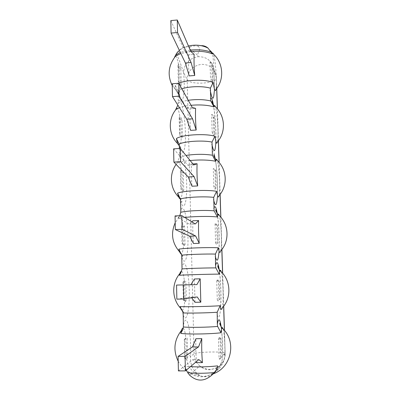 <?xml version="1.0" encoding="UTF-8"?>
<svg xmlns="http://www.w3.org/2000/svg" width="400" height="400" viewBox="0 0 400 400"><rect width="100%" height="100%" fill="white"/><g stroke="black" fill="none" stroke-linecap="round" stroke-linejoin="round"><path stroke-width="0.3" stroke-dasharray="2 1.5" d="M176.555 108.29C180.36 105.95 183.335 143.66 179.535 145.31L179.325 145.4M213.19 104.49C214.395 109.875 215.67 122.715 215.845 132.66L215.725 143.54C216.11 143.73 215.13 144.505 217.48 141.89L217.48 141.89C218.84 136.565 217.4 112.135 215.39 106.815M172.195 83.765L186.495 107.86L190.04 108.765L195.6 108.38L190.04 108.765C189.725 115.125 189.91 122.325 190.59 130.37L196.185 130.015M179.36 146.155C182.585 159.15 185.915 150.5 185.405 132.89C185.045 115.51 181.115 96.9 178.325 101.09L177.87 105.155M181.835 88.81L177.94 90.55L178.13 92.555C182.135 110.655 185.79 94.88 183.585 72.48C184.265 63.58 189.135 58.32 198.19 56.71C196.185 52.225 202.21 50.52 198.215 46.21L201.035 45.65M178.325 101.09L178.13 92.555M180.62 201.105C183.86 212.86 187.175 202.115 186.655 184.135C186.29 166.315 182.35 149.1 179.56 154.905L179.415 148.5M179.56 154.905L179.465 157.12L176.95 163.34C178.47 158.2 181.025 164.5 182.045 175.16C183.105 185.74 182.38 197.59 180.505 198.745L180.4 198.805C181.285 201.74 181.83 202.75 182.025 201.825L180.505 198.745L178.725 197.095M186.26 370.17L184.385 366.085L190.42 366.67M183.46 324.665C186.885 310.22 191.685 333.65 190.5 356.48C190.12 361.79 191.44 366.53 194.47 370.71L194.47 370.71C197.01 373.975 200.075 375.96 203.655 376.665C198.995 377.125 194.795 376.185 191.055 373.845C187.95 371.81 185.725 369.22 184.385 366.085M223.16 329.08C224.375 334.325 224.965 342.56 224.93 353.79C223.475 354.345 222.705 354.99 222.62 355.725L222.685 356.19C222.42 361.675 220.115 366.555 215.775 370.845M215.505 371.09C212.11 374.12 208.16 375.975 203.655 376.665C207.87 377.12 211.4 375.86 214.245 372.89M224.93 353.79C224.565 362.84 220.13 369.725 211.625 374.455L203.655 376.665L199.27 375.615C196.59 373.48 194.99 371.845 194.47 370.71L199.715 365.895C196.175 362.665 194.295 358.645 194.085 353.83L187.19 79.58C187.84 70.965 192.54 65.885 201.3 64.345C208.965 64.27 213.87 67.785 216.015 74.89L213.405 67.58C211.185 60.245 206.115 56.62 198.19 56.71C195.925 51.72 189.36 51.37 189.905 46.91C184.2 46.345 179.775 48.465 176.63 53.26M183.135 328.29C185.26 328.8 186.875 342.425 186.27 354.155C186.275 364.315 190.61 371.465 199.27 375.615C194.59 374.99 190.33 373.325 186.49 370.615M196.545 362.665C195.85 354.995 195.645 347.01 195.93 338.715L201.8 338.635M217.255 367.385C222.515 364.175 225.165 359.49 225.215 353.34C225.68 351.255 196.25 351.73 194.085 353.83L190.5 356.48C190.01 355.58 188.6 354.805 186.27 354.155M216.675 88.55L216.32 77.355L213.715 70.13L213.405 67.58L213.57 68.985C213.835 65.37 213.49 60.145 212.535 53.31M214.25 91.59C214.515 85.74 214.34 78.59 213.715 70.13L213.57 68.985C214.23 76.765 214.365 85.55 214.28 87.51L214.185 91.37C213.905 92.065 214.485 91.45 215.925 89.525L215.925 89.525C217.23 84.425 215.56 59.405 213.535 54.2M175.02 56.3L175.465 56.185M175.535 56.2C179.185 56.84 181.995 91.95 178.56 93.28L178.56 93.28C177.46 93.765 176.335 91.12 175.18 85.34L178.665 83.28M170.825 20.585L185.105 51.925L188.655 54.84L194.15 54.39L188.655 54.84C188.34 60.765 188.52 67.79 189.195 75.91L194.715 75.485M177.94 90.55L175.18 85.34M176.04 54.41C176.79 53.665 179.1 59.68 180.275 63.005L183.585 72.48L187.19 79.58C189.415 85.29 217.12 83.735 216.42 77.905L216.015 74.89L216.76 88.44M190.8 51.45L185.105 51.925M219 269.295C220.055 275.51 220.675 283.435 220.865 293.065C221.035 302.385 220.36 309.995 220.495 309.125C220.49 309.67 221.095 309.245 222.3 307.845C223.855 301.795 223.075 277.33 221.175 271.68M181.465 271.43C185.44 271.54 186.44 308.35 182.475 310.09L182.275 310.175M195 302.31L194.4 278.98M176.555 285.065L190.91 284.73M176.86 299.15L191.19 297.075L191.7 297.78M196.895 284.61L190.885 284.77M197.22 296.935L191.19 297.075M217.04 213.205C218.15 219.36 218.84 227.165 219.115 236.63C219.37 245.765 218.765 253.26 218.885 252.335C218.87 252.855 219.465 252.4 220.665 250.98L220.665 250.98C222.15 245.175 221.16 221.07 219.215 215.525M179.84 215.71L178.155 218.645L178.375 217.85C179.995 212.5 182.525 218.76 183.415 229.575C184.355 240.305 183.435 252.465 181.485 253.65L181.365 253.715M199.235 243.305L193.49 243.515C192.8 235.64 192.61 228.06 192.91 220.78M175.055 215.915L189.38 224.225L191.835 221.83M195.31 223.98L189.38 224.225M215.1 158.275C216.28 163.77 217.415 176.37 217.5 186.285L217.295 197.17C217.26 197.665 217.845 197.17 219.06 195.685L219.06 195.685C220.48 190.125 219.265 166.015 217.285 160.58M192.95 163.955L191.455 164.06C191.15 170.87 191.34 178.255 192.025 186.22L197.69 185.935M173.605 148.845L187.92 165.275L191.455 164.06L192.97 163.98M193.765 164.95L187.92 165.275M178.415 370.925L192.745 359.63L195.85 362.11M198.855 359.58L192.745 359.63M192.265 107.46L186.495 107.86M219.09 358.715C219.65 359.68 220.15 359.31 220.595 357.6L220.165 337.965C219.775 337.1 219.415 336.95 219.085 337.515L218.495 339.28L219.09 358.715C220.77 358.33 221.6 357.94 221.58 357.545L220.755 356.945M218.495 339.28L220.525 338.785L220.985 338.4L220.165 337.965M187.7 357.23L186.62 359.29L184.725 358.51L185.095 358.045L187.7 357.23L187.255 338.405C185.275 338.72 184.285 339.04 184.285 339.365L184.82 339.715L185.27 359M184.82 339.715C185.61 337.465 186.42 337.03 187.255 338.405M217.295 299.895C217.92 301.4 218.48 301.265 218.975 299.5L218.405 280.99C217.93 279.62 217.49 279.295 217.09 280.01L216.715 280.95L217.295 299.895L219.78 299.605L218.975 299.5M216.715 280.95L218.405 280.99M186.35 300.235L185.605 301.425C185.08 301.925 184.52 301.665 183.915 300.645L186.35 300.235L185.915 281.87L182.96 281.885L183.48 281.85L183.915 300.645M183.48 281.85C184.27 280.1 185.08 280.105 185.915 281.87M215.54 242.555C216.17 244.465 216.74 244.77 217.245 243.47L216.685 225.415C216.12 223.425 215.595 222.89 215.11 223.81L215.54 242.555L218.02 243.105L217.245 243.47M214.98 224.085L217.455 224.9L216.685 225.415M185.03 244.635L184.64 245.14C184.01 245.8 183.33 245.34 182.595 243.755L182.17 225.425C182.96 224.15 183.77 224.58 184.605 226.715L185.03 244.635L182.085 244.045L182.595 243.755M184.605 226.715C182.66 226.475 181.68 226.185 181.665 225.835L182.17 225.425M213.835 186.645C215.47 187.04 216.295 187.49 216.31 187.99L215.555 188.805C215.04 189.665 214.47 188.945 213.835 186.645L213.285 168.63C214.915 169.105 215.74 169.64 215.755 170.23L215.01 171.19L215.555 188.805M215.01 171.19C214.395 168.67 213.82 167.82 213.285 168.63M183.74 190.375C182.985 191.24 182.175 190.535 181.31 188.27L180.895 170.39C181.685 169.565 182.495 170.4 183.325 172.885L183.74 190.375C181.805 189.965 180.83 189.48 180.81 188.92L181.31 188.27M183.325 172.885C181.4 172.39 180.425 171.815 180.4 171.155L180.895 170.39M212.17 132.115C212.805 134.775 213.385 135.89 213.905 135.46L213.37 118.26C212.755 115.405 212.175 114.165 211.63 114.54L212.17 132.115C213.795 132.745 214.615 133.445 214.635 134.215L213.905 135.46M211.63 114.54C213.25 115.245 214.075 116.025 214.095 116.88L213.37 118.26M182.08 120.34C180.165 119.6 179.2 118.755 179.17 117.795L179.65 116.695C180.44 116.305 181.25 117.52 182.08 120.34L182.485 137.415C181.725 137.86 180.915 136.77 180.055 134.14L179.65 116.695M182.485 137.415C180.565 136.755 179.595 135.995 179.57 135.135L180.055 134.14M211.775 66.59C211.155 63.41 210.565 61.8 210.02 61.755C211.625 62.685 212.445 63.7 212.475 64.81L211.775 66.59L212.295 83.385L213.005 81.73C212.975 80.705 212.155 79.76 210.54 78.905C211.185 81.92 211.77 83.41 212.295 83.385M210.02 61.755L210.54 78.905M181.255 85.705C180.5 85.75 179.69 84.29 178.825 81.315L178.43 64.285C179.22 64.31 180.03 65.89 180.86 69.03L181.255 85.705C179.355 84.81 178.39 83.785 178.36 82.635L178.825 81.315M180.86 69.03C178.965 68.055 178 66.95 177.965 65.71L178.43 64.285M191.05 105.285C186.385 105.755 182.52 106.54 179.445 107.645M178.23 103.27C180.46 101.975 183.8 100.98 188.255 100.285M179.465 157.12L185.96 155.425M217.03 367.98L210.005 369.775C206.145 369.745 202.715 368.45 199.715 365.895C205.25 369.93 211.085 370.435 217.22 367.405M217.085 367.95C222.405 364.745 225.09 359.945 225.13 353.535L222.685 356.19C222.795 344.86 222.295 335.1 221.195 326.915M181.915 257.44C185.16 267.895 188.47 254.96 187.94 236.595C187.56 218.315 183.615 202.565 180.83 210.075M183.245 315.23C186.495 324.31 189.79 309.07 189.25 290.31C188.86 271.56 184.91 257.345 182.13 266.64M189.905 46.91C192.34 45.87 195.11 45.635 198.215 46.21M190.225 50.115L180.315 52.385M190.86 51.505L180.855 53.52M224.485 330.555L225.13 353.535L224.395 330.445M223.62 306.23L222.565 273.18M221.815 249.57L220.78 217.185M220.055 194.45L219.035 162.41M218.345 140.8L217.325 108.835M219.215 269.615C220.595 278.385 221.285 293.73 220.795 304.79C220.12 316.71 218.87 319.98 217.04 314.59M217.255 213.51C218.955 223.34 219.76 242.175 218.915 252.555M212.13 153.015C214.71 144.27 218.745 180.28 217.335 197.405M213.4 104.785C215.13 113.885 216.28 130.99 215.89 141.415M184.78 217.465L178.155 218.645M190.125 160.505C183.765 161.165 179.365 162.14 176.925 163.425M177.83 143.765L179.535 145.31L181.125 148.415C181.31 148.945 180.69 149.88 179.17 144.1M191.055 373.845L189.62 375.165M213.515 373.765L211.625 374.455L214.625 372.385M214.795 372.245C220.345 368.05 222.88 359.655 222.62 355.73C222.705 343.875 222.16 334.16 220.98 326.58M178.205 361.245C180.165 364.835 182.79 367.86 186.085 370.315M188.455 46C184.925 46.87 181.895 48.345 179.38 50.42M172.235 85.585L178.56 93.28C179.375 94.105 179.93 95.15 180.23 96.425C180.465 96.87 179.805 98.23 177.965 90.705M223.705 306.115L222.66 273.29M221.9 249.455L220.87 217.29M220.14 194.335L219.125 162.515M218.425 140.685L217.41 108.94M180.65 308.275L182.475 310.09L183.865 313.18C183.795 313.975 183.475 313.66 182.915 312.24M179.005 217.375L175.205 222.75M179.66 251.91L181.485 253.65L182.94 256.725C182.805 257.605 182.375 256.975 181.65 254.83M176.95 163.335L176.135 164.42M220.595 357.6L221.14 357.105M220.985 338.4L221.58 357.545M219.085 337.515L220.525 338.785M186.62 359.29L185.095 358.045M184.285 339.365L184.725 358.51M219.2 280.94L219.78 299.605M217.09 280.01L218.135 280.93M185.605 301.425L184.335 300.39M182.96 281.885L183.39 300.555M217.455 224.9L218.02 243.105M215.11 223.81L215.52 224.165M184.64 245.14L183.89 244.53M181.665 225.835L182.085 244.045M215.755 170.23L216.31 187.99M180.4 171.155L180.81 188.92M214.095 116.88L214.635 134.215M179.17 117.795L179.57 135.135M212.475 64.81L213.005 81.73M177.965 65.71L178.36 82.635"/><path stroke-width="0.6" d="M177.87 105.155L175.72 109.555L176.555 108.29M179.325 145.4C178.33 145.49 177.345 143.23 176.37 138.605C181.34 134.76 205.215 133.24 214.87 136.22C215.895 142.71 216.765 144.6 217.48 141.89C226.43 131.655 225.165 114.655 214.305 105.85L213.955 106.915C207.93 105.065 200.295 104.525 191.05 105.285M215.39 106.815C214.99 105.66 214.63 105.34 214.305 105.85C211.865 103.035 212.31 102.515 211.98 101.49C211.895 101.32 212.035 99.775 213.19 104.49M195.6 108.38C195.325 114.745 195.52 121.955 196.185 130.015L190.59 130.37L186.775 119.225L172.475 96.63L179.035 96.155L178.74 83.27L192.265 107.46L195.6 108.38M188.255 100.285C196.68 99.16 204.185 99.39 210.765 100.975L213.955 106.915M187.69 372.67L189.62 375.165C197.64 382.48 205.94 381.61 214.515 372.54C204.64 373.465 195.7 373.51 187.69 372.67L186.26 370.17M221.175 271.68C220.76 270.32 220.355 269.94 219.97 270.55L219.165 274.125L215.845 267.895L215.555 265.61L215.425 254.075L218.345 247.79C219.215 252.595 219.985 253.66 220.665 250.98C230.035 240.695 228.935 223.48 218.025 214.44L217.385 216.975C210.12 216.095 194.11 216.33 184.78 217.465M215.425 254.075C206.175 253.825 187.515 254.46 181.72 255.21L182.035 268.915L180.835 272.96L179.42 275.265L179.855 273.555C180.35 272.015 180.885 271.31 181.465 271.43M182.275 310.175C181.525 310.335 180.805 309.135 180.12 306.575L182.915 312.24L183.245 315.23L183.365 326.97L182.55 330.13L180.72 333.34L181.4 330.475C181.945 328.805 182.525 328.08 183.135 328.29M213.515 373.765C231.91 367.055 236.845 340.645 221.97 327.915L221.97 327.915C221.575 328.575 221.25 330.19 220.99 332.755L217.63 326.42L217.33 324.1L217.195 312.245L220.145 305.73C220.935 309.74 221.655 310.445 222.3 307.845C231.9 297.41 230.895 279.845 219.97 270.55L219.97 270.55C217.75 267.835 218.075 267.155 217.79 266.14C217.675 265.825 217.95 264.33 219 269.295M210.765 100.975L210.375 88.16L213.195 82.485C214.295 89.84 215.205 92.185 215.925 89.525C224.69 79.205 223.35 62.105 212.53 53.305L211.1 51.48L210.585 51.555L212.305 53.895C206.705 51.6 199.56 50.805 190.86 51.505M185.96 155.425C195.39 154.035 204.205 153.97 212.415 155.225L212.015 142.09L214.87 136.22M212.015 142.09C202.94 140.09 184.775 141.215 179.17 144.08L179.415 148.5M180.4 198.805C179.445 199.12 178.51 197.255 177.59 193.2L180.425 198.95L180.83 210.075L180.735 212.315L179.84 215.71M180.735 212.315C186.455 210.735 204.925 209.91 214.11 210.845L213.7 197.375L216.585 191.3C217.535 196.94 218.36 198.4 219.06 195.685C228.21 185.465 227.025 168.43 216.14 159.55L215.65 161.255C208.785 159.885 200.275 159.635 190.125 160.505M190.42 366.67C199.695 367.13 208.75 366.86 217.59 365.87C217.285 367.895 216.26 370.12 214.515 372.54M215.775 370.845L215.505 371.09M217.59 365.87C217.125 368.59 216.01 370.93 214.245 372.89M220.98 326.58C220.39 323.55 220.005 322.495 219.825 323.425C219.62 324.005 220.335 325.5 221.97 327.915C222.36 327.31 222.755 327.695 223.16 329.08M198.525 346.915L201.8 338.635L195.93 338.715L192.43 346.98L178.1 356.39L178.415 370.925L185.405 370.89L185.065 356.33L198.525 346.915L192.43 346.98M201.8 338.635C201.55 346.945 201.765 354.94 202.445 362.62L196.545 362.665L195.85 362.11M201.035 45.65C203.645 45.515 205.96 46.325 207.99 48.07L210.585 51.555M213.535 54.2C213.16 53.145 212.825 52.845 212.53 53.31L212.305 53.895M179.38 50.42L176.63 53.26L175.02 56.3M194.15 54.39C193.865 60.32 194.055 67.35 194.715 75.485L189.195 75.91L185.38 62.995L171.095 33.075L177.56 32.505L177.275 20L190.8 51.45L194.15 54.39M177.275 20L170.825 20.585L171.095 33.075M194.715 75.485L191.09 62.535L185.38 62.995M177.56 32.505L191.09 62.535M183.41 284.885L183.735 298.995L176.86 299.15L176.555 285.065L196.895 284.61L200.19 278.82L194.4 278.98L190.91 284.73M194.4 278.98L200.19 278.82L200.815 302.18L195 302.31L191.7 297.78M195 302.31L200.815 302.18L197.22 296.935L183.735 298.995M219.215 215.525C218.795 214.215 218.4 213.85 218.025 214.44C216.255 212 215.51 210.545 215.8 210.075C215.69 209.8 215.945 208.3 217.04 213.205M214.11 210.845L217.385 216.975M181.72 255.21L178.84 249.175C183.995 248.095 208.52 247.225 218.345 247.79M181.365 253.715C180.495 254.005 179.65 252.49 178.84 249.175M192.91 220.78L198.62 220.54C198.355 227.83 198.56 235.42 199.235 243.305L193.49 243.515L189.68 236.205L175.35 229.575L175.055 215.915L181.805 215.625L195.31 223.98L198.62 220.54L192.91 220.78L191.835 221.83M175.35 229.575L182.12 229.305L181.805 215.625M199.235 243.305L195.625 235.975L189.68 236.205M182.12 229.305L195.625 235.975M217.285 160.58C216.87 159.34 216.49 158.995 216.14 159.55C213.75 156.735 214.195 156.26 213.86 155.205C213.765 154.97 213.965 153.455 215.1 158.275M212.415 155.225L215.65 161.255M192.97 163.98L197.09 163.75C196.82 170.565 197.02 177.96 197.69 185.935L192.025 186.22L188.21 176.94L173.89 162.1L173.605 148.845L180.25 148.45L193.765 164.95L197.09 163.75L192.95 163.955M173.89 162.1L180.555 161.725L180.25 148.45M197.69 185.935L194.075 176.63L188.21 176.94M180.555 161.725L194.075 176.63M179.17 144.08L176.37 138.605M178.1 356.39L185.065 356.33M196.545 362.665L202.445 362.62L198.855 359.58L185.405 370.89M178.74 83.27L172.195 83.765L172.475 96.63M196.185 130.015L192.56 118.84L186.775 119.225M179.035 96.155L192.56 118.84M179.445 107.645L175.72 109.555M215.845 267.895C206.57 267.865 187.85 268.435 182.035 268.915M217.63 326.42C208.265 327.345 189.285 327.645 183.365 326.97M183.04 312.91C188.935 313.305 207.855 312.94 217.195 312.245M210.375 88.16C203.025 85.925 189.335 86.235 181.835 88.81M180.425 198.95C186.125 197.115 204.535 196.23 213.7 197.375M220.99 332.755C211.04 334.11 186.02 334.46 180.72 333.34M214.25 91.59C213.575 100.905 212.235 100.44 210.22 90.2M210.885 52.09C205.3 49.99 198.41 49.33 190.225 50.115M180.315 52.385L175.765 54.985M180.855 53.52L175.71 56L174.545 56.99M178.665 83.28C186.825 79.58 205.225 79.16 213.195 82.485M224.395 330.445L223.62 306.23M222.565 273.18L221.815 249.57M220.78 217.185L220.055 194.45M219.035 162.41L218.345 140.8M217.325 108.835L216.675 88.55M217.33 324.1C218.58 317.54 219.87 318.48 221.195 326.915M215.555 265.61C216.715 260.62 217.935 261.955 219.215 269.615M213.82 208.6C214.89 204.96 216.03 206.595 217.255 213.51M218.915 252.555C218.13 261.245 216.915 262.505 215.27 256.34M217.335 197.405C216.58 206.32 215.32 207.04 213.545 199.565M210.485 98.8C211.365 97.225 212.335 99.22 213.4 104.785M215.89 141.415C215.3 152.75 213.96 153.68 211.865 144.2M180.12 306.575C185.375 306.99 210.24 306.47 220.145 305.73M219.165 274.125C209.3 274.145 184.625 274.855 179.42 275.265M177.59 193.2C182.65 190.705 206.85 189.5 216.585 191.3M176.08 109.045L176.215 109.2C167.63 119.175 168.565 134.92 177.83 143.765M182.55 330.13L181.4 330.475C174.045 340.11 172.975 350.37 178.205 361.245M186.085 370.315L186.49 370.615M209.87 50.28L212.53 53.31M207.99 48.07C202.14 45.1 195.63 44.405 188.455 46M172.235 85.585C167.205 75.14 168.365 65.275 175.71 56L175.225 55.97M224.485 330.555L223.705 306.115M222.66 273.29L221.9 249.455M220.87 217.29L220.14 194.335M219.125 162.515L218.425 140.685M217.41 108.94L216.76 88.44M180.835 272.96L179.855 273.555C171.385 283.415 171.805 298.93 180.65 308.275M175.205 222.75C170.565 233.415 172.05 243.135 179.66 251.91M176.135 164.42C168.875 174.295 170.15 188.645 178.725 197.095"/></g></svg>
